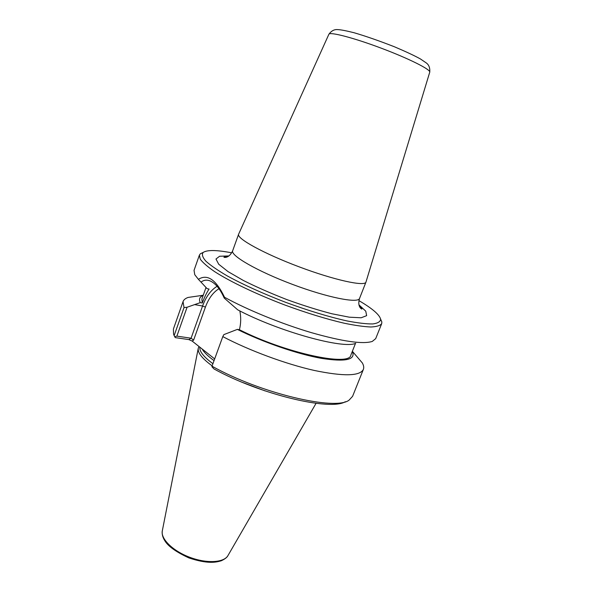 <?xml version="1.0" encoding="UTF-8"?>
<svg xmlns="http://www.w3.org/2000/svg" width="592" height="592" viewBox="0 0 592 592"><rect width="100%" height="100%" fill="white"/><g stroke="black" fill="none" stroke-linecap="round" stroke-linejoin="round"><path stroke-width="0.89" d="M238.657 234.106L238.598 234.247C236.393 238.435 263.773 253.583 299.034 266.807C334.265 280.083 364.85 286.72 365.952 282.118L365.997 281.97M358.922 300.64C372.309 308.491 379.546 314.692 380.634 319.258C380.382 321.73 377.748 323.299 372.723 323.95C366.307 324.002 357.716 322.995 346.942 320.923C328.908 316.898 308.484 310.696 285.677 302.334C263.003 293.602 243.564 284.819 227.335 275.961C217.871 270.433 210.737 265.534 205.949 261.264C202.597 257.461 201.643 254.545 203.086 252.518C206.911 249.802 216.443 249.898 231.679 252.814M193.614 340.126L191.083 338.21L176.882 336.123L174.692 336.656L175.262 337.618L188.87 339.593L192.126 341.051L193.614 340.126L205.409 307.122C208.613 298.427 213.15 292.285 219.003 288.696M176.882 336.123L187.079 307.241L200.266 302.638L202.279 303C204.358 297.406 206.623 292.751 209.065 289.051L207.119 288.674L201.021 282.118C203.707 280.046 206.675 279.616 209.931 280.845C215.355 283.161 220.128 288.903 224.235 298.079L224.531 297.265C216.073 279.646 207.355 273.674 198.401 279.335L201.021 282.118M355.703 343.286C343.789 349.421 278.625 331.505 237.71 309.831L224.235 298.079M239.841 310.918C241.107 317.342 240.966 323.602 239.42 329.722L237.362 329.389L223.857 334.613L222.792 336.611C249.336 350.575 285.766 364.043 314.211 370.437C343.575 376.527 359.958 376.186 363.377 369.393C364.073 367.573 363.725 365.419 362.319 362.933L357.731 357.568M345.291 401.724C330.417 411.151 260.021 394.457 213.927 368.897L211.929 366.751L212.025 366.189L222.792 336.611M214.674 358.922L192.126 341.051M212.928 363.703C203.67 356.872 199.304 351.352 199.83 347.156M187.079 307.241L184.016 307.596L183.046 301.617C183.72 299.781 185.4 298.39 188.093 297.443L198.387 295.956M200.266 302.638C198.705 299.189 199.682 296.755 203.219 295.341M203.219 252.407L200.377 253.761L199.386 255.137L200.274 259.222C202.878 262.693 207.681 266.844 214.674 271.661C230.377 281.748 256.299 294.15 284.693 304.947C306.515 312.968 326.325 319.051 344.137 323.202C354.926 325.43 363.828 326.695 370.836 326.991C376.608 326.74 380.227 325.63 381.692 323.661L381.855 321.974L380.612 319.081M199.386 255.137L194.035 270.359L194.768 274.71L198.401 279.335M224.531 297.265C247.508 309.919 281.688 323.883 311.503 332.682C342.642 341.51 362.896 344.426 372.279 341.429L375.691 338.639L381.692 323.661M363.377 369.393L352.588 396.329L349.125 400.088C335.975 411.055 260.421 393.421 212.025 366.189M184.016 307.596L174.144 335.612L174.692 336.656M174.144 335.612L173.545 334.095L173.419 328.982L183.046 301.617M199.008 346.505L198.305 348.081C197.358 352.506 201.976 358.426 212.151 365.856M242.831 382.543L265.083 390.905M202.279 303L201.872 299.115L206.001 287.534M355.511 343.353L350.856 355.111C349.776 366.766 285.736 353.187 239.42 329.722M352.329 351.389C355.984 359.81 345.647 362.126 321.308 358.338C297.473 354.075 263.048 342.25 237.362 329.389M359.314 305.894C361.053 307.448 361.904 308.506 361.875 309.061C360.861 308.772 357.287 306.005 359.544 298.427C358.204 303.622 327.524 297.598 292.433 284.375C257.32 271.21 230.258 255.529 232.671 250.742C229.385 257.927 224.864 257.653 223.917 257.209C224.257 256.773 225.596 256.536 227.927 256.506M228.786 255.951L219.58 256.247L215.976 259.022L218.714 264.239L228.009 271.587L243.393 280.497C256.343 286.979 270.781 293.329 286.728 299.545C302.815 305.368 317.867 310.104 331.875 313.76L349.317 317.186L361.157 317.778L366.648 315.654L365.767 311.192L359.033 304.91M328.863 34.306L328.886 34.247C329.774 31.605 353.705 37.807 381.211 48.167C408.732 58.49 430.828 69.59 429.755 72.157L429.733 72.217M217.086 286.299C210.826 290.139 205.986 296.71 202.568 306.012L191.083 338.21L188.87 339.593M194.553 304.591L202.568 306.012L205.409 307.122M202.101 348.954C204.04 352.381 208.021 356.266 214.052 360.624M316.069 403.315L228.068 555.385C224.301 562.666 206.941 563.799 189.832 557.316C172.701 550.93 160.38 538.639 162.341 530.684L198.231 348.466M359.544 298.427L365.952 282.118M232.671 250.742L238.598 234.247M238.613 234.21L328.886 34.247C331.402 30.836 334.302 29.289 337.595 29.6C340.615 29.681 346.113 30.732 354.09 32.745C365.73 36.149 379.161 40.818 394.383 46.761C406.038 51.704 414.718 55.774 420.431 58.963L426.277 62.937C428.934 64.831 430.088 67.91 429.755 72.157L365.967 282.073M203.248 295.245L188.093 297.443M203.086 252.518L200.377 253.761M380.634 319.258L381.855 321.974M227.861 555.747C227.017 557.442 224.812 559.122 221.253 560.779C215.939 562.393 207.607 564.169 188.848 557.901C176.431 552.144 168.52 546.571 165.109 541.192C162.807 537.758 161.86 534.391 162.26 531.091M352.366 351.3L362.319 362.933"/></g></svg>
